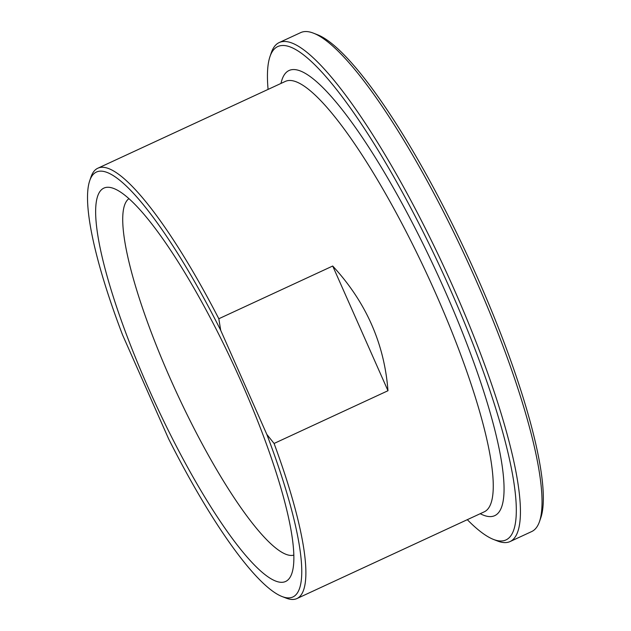 <?xml version="1.0" encoding="UTF-8"?>
<svg xmlns="http://www.w3.org/2000/svg" width="631" height="631" viewBox="0 0 631 631"><rect width="100%" height="100%" fill="white"/><g stroke="black" fill="none" stroke-linecap="round" stroke-linejoin="round"><path stroke-width="0.95" d="M332.711 266.022C365.917 301.949 384.342 343.516 387.978 390.731L332.711 266.022L218.823 318.75A237.082 47.68 -114.8 0 0 97.766 168.256A237.082 47.68 -114.8 0 0 91.006 176.948L89.673 180.829A234.054 47.065 65.2 0 1 220.716 330.352L218.823 318.75M387.978 390.731L274.083 443.467L266.803 434.357L220.716 330.352M89.673 180.829A234.054 47.065 65.2 0 0 122.564 334.927L168.651 438.924A234.054 47.065 65.2 0 0 282.16 596.571L285.985 598.062A237.082 47.68 -114.8 0 0 293.123 599.45A237.082 47.68 -114.8 0 0 296.988 598.535A237.082 47.68 -114.8 0 0 274.083 443.467M266.803 434.357A234.054 47.065 65.2 0 1 282.16 596.571M539.537 521.466L540.87 517.586A271.882 54.676 -114.8 0 0 468.494 257.866A271.882 54.676 -114.8 0 0 317.267 34.65L313.441 33.159A274.911 55.283 65.2 0 1 466.356 258.852A274.911 55.283 65.2 0 1 539.537 521.466A274.911 55.283 65.2 0 1 531.696 531.554L510.171 541.516A274.911 55.283 -114.8 0 0 449.517 279.036A274.911 55.283 -114.8 0 0 283.65 41.512A274.911 55.283 -114.8 0 0 279.162 42.577A274.911 55.283 -114.8 0 0 271.322 52.665L269.989 56.545A271.882 54.676 65.2 0 1 282.183 45.519A271.882 54.676 65.2 0 1 457.507 306.035A271.882 54.676 65.2 0 1 493.592 539.473A271.882 54.676 65.2 0 1 467.303 519.676M293.896 555.099A196.486 39.516 65.2 0 1 170.141 378.316A196.486 39.516 65.2 0 1 128.89 198.71M279.162 42.577L300.687 32.615A274.911 55.283 65.2 0 1 305.167 31.55A274.911 55.283 65.2 0 1 313.441 33.159M493.592 539.473L497.417 540.972A274.911 55.283 -114.8 0 0 505.691 542.581A274.911 55.283 -114.8 0 0 510.171 541.516M268.08 89.405A271.882 54.676 65.2 0 1 269.989 56.545M241.531 382.457A216.662 43.571 -114.8 0 0 113.714 188.464A216.662 43.571 -114.8 0 0 155.147 402.949A216.662 43.571 -114.8 0 0 291.893 573.303A216.662 43.571 -114.8 0 0 241.531 382.457M97.766 168.256L285.196 81.478A237.082 47.68 65.2 0 1 436.06 294.227A237.082 47.68 65.2 0 1 484.411 511.757L296.988 598.535M480.207 513.705A245.151 49.297 -114.8 0 0 444.981 290.82A245.151 49.297 -114.8 0 0 280.984 83.426"/></g></svg>
